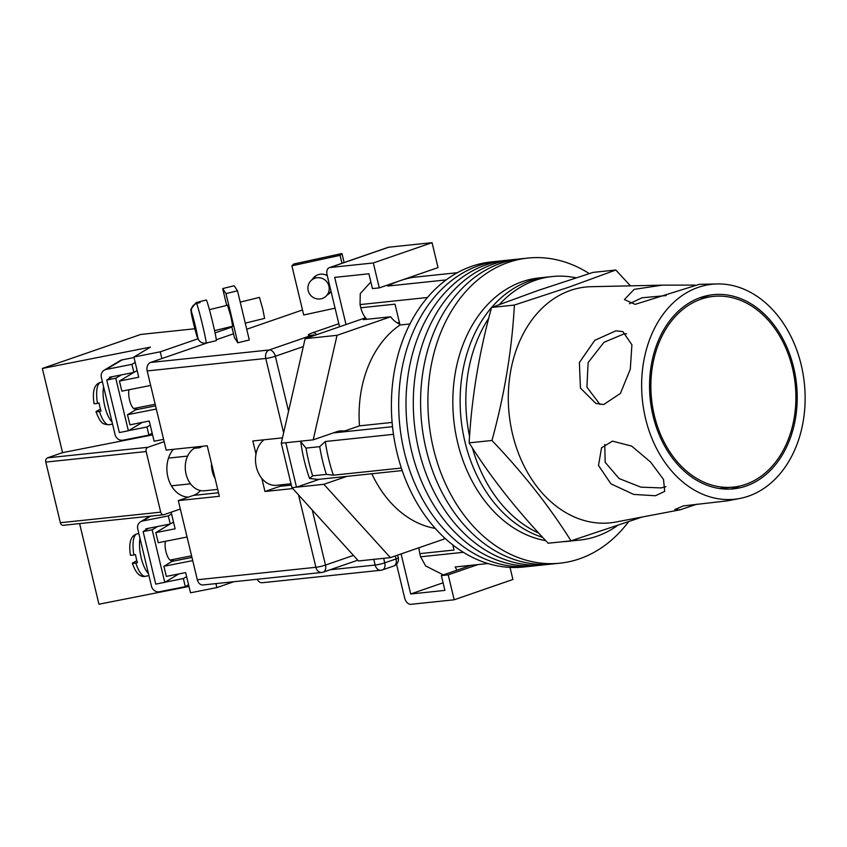 <?xml version="1.0" encoding="UTF-8"?>
<svg xmlns="http://www.w3.org/2000/svg" width="847" height="847" viewBox="0 0 847 847"><rect width="100%" height="100%" fill="white"/><g stroke="black" fill="none" stroke-linecap="round" stroke-linejoin="round"><path stroke-width="1.27" d="M589.279 273.592A153.402 115.552 84 0 0 527.872 258.07L498.682 261.141A153.402 115.552 84 0 0 479.137 265.492A153.402 115.552 84 0 0 401.626 438.905A153.402 115.552 84 0 0 530.762 566.251L523.467 567.014A153.402 115.552 84 0 1 394.321 439.678A153.402 115.552 84 0 1 471.843 266.254A153.402 115.552 84 0 1 491.387 261.903L498.682 261.141A153.402 115.552 84 0 0 479.137 265.492A153.402 115.552 84 0 0 401.626 438.905A153.402 115.552 84 0 0 530.762 566.251L538.057 565.478A153.402 115.552 84 0 1 408.921 438.143A153.402 115.552 84 0 1 486.443 264.73A153.402 115.552 84 0 0 408.921 438.143A153.402 115.552 84 0 0 538.057 565.478L545.362 564.716A153.402 115.552 84 0 1 416.216 437.37A153.402 115.552 84 0 1 493.737 263.957A153.402 115.552 84 0 0 416.216 437.37A153.402 115.552 84 0 0 545.362 564.716L552.657 563.943A153.402 115.552 84 0 1 423.511 436.607A153.402 115.552 84 0 1 501.032 263.195A153.402 115.552 84 0 0 423.511 436.607A153.402 115.552 84 0 0 552.657 563.943L559.952 563.181A153.402 115.552 84 0 0 579.496 558.829A153.402 115.552 84 0 0 628.463 521.89M505.977 260.368A153.402 115.552 84 0 0 486.443 264.73A153.402 115.552 84 0 1 505.977 260.368M513.271 259.606A153.402 115.552 84 0 0 493.737 263.957A153.402 115.552 84 0 1 513.271 259.606M520.577 258.833A153.402 115.552 84 0 0 501.032 263.195A153.402 115.552 84 0 1 520.577 258.833M527.872 258.07A153.402 115.552 84 0 0 508.327 262.422A153.402 115.552 84 0 0 430.816 435.834A153.402 115.552 84 0 0 559.952 563.181M463.351 552.308L420.588 556.797L425.649 565.955L443.33 574.891M366.762 319.298A22.657 17.067 -96 0 1 360.801 307.757L360.039 304.592L360.261 293.613L370.859 281.956M456.935 570.19L455.167 566.971L487.957 563.53M401.351 468.042L333.369 475.188A146.425 110.301 -96 0 1 325.28 441.509L393.484 434.331M400.811 280.452A146.425 110.301 -96 0 1 412.817 277.382L457.38 272.702M446.157 279.912L387.725 286.064A146.425 110.301 -96 0 1 399.255 280.992M335.603 432.108L343.967 431.229L359.499 425.861A108.077 81.407 -96 0 1 400.006 325.004L395.009 304.158L360.801 307.757M420.588 556.797L419.826 553.631L454.034 550.042L452.817 544.949M435.252 528.401A108.077 81.407 -96 0 1 371.833 473.748M333.369 475.188L326.36 474.394L312.681 475.834L309.557 478.47A142.222 107.135 -96 0 1 300.749 441.774L301.5 441.075M300.749 441.774L306.021 448.095A154.789 116.6 84 0 0 312.681 475.834M326.36 474.394A154.789 116.6 -96 0 1 319.7 446.655L306.021 448.095M319.7 446.655L325.28 441.509M333.242 432.923L392.521 426.687M360.039 304.592L427.439 297.498M387.725 286.064L387.746 284.963M412.32 276.471L412.817 277.382M402.198 470.561L317.911 479.423L309.557 478.47M409.937 323.967L400.006 325.004M392.119 422.431L359.499 425.861M419.826 553.631A22.657 17.067 -96 0 1 419.021 547.723M576.045 277.816A132.481 99.787 84 0 0 552.18 276.546L546.474 277.138A132.481 99.787 84 0 0 529.608 280.908A132.481 99.787 84 0 0 491.652 307.429A132.481 99.787 84 0 1 529.608 280.908A132.481 99.787 84 0 1 546.474 277.138L539.179 277.911A132.481 99.787 84 0 0 522.303 281.67A132.481 99.787 84 0 0 453.537 417.582A132.481 99.787 84 0 0 545.775 540.682M491.546 307.546A132.481 99.787 84 0 0 464.304 439.053A132.481 99.787 84 0 0 542.694 537.379A132.481 99.787 84 0 1 464.304 439.053A132.481 99.787 84 0 1 491.546 307.546M572.149 540.46A132.481 99.787 84 0 0 579.888 540.047L574.181 540.651A132.481 99.787 84 0 1 569.375 541A132.481 99.787 84 0 0 574.181 540.651L566.887 541.424A132.481 99.787 84 0 1 562.08 541.773M579.888 540.047A132.481 99.787 84 0 0 596.764 536.289A132.481 99.787 84 0 0 617.188 525.765M552.18 276.546A132.481 99.787 84 0 0 535.304 280.304A132.481 99.787 84 0 0 499.476 304.433M488.74 318.26A132.481 99.787 84 0 0 469.566 436.427M472.404 447.936A132.481 99.787 84 0 0 538.724 533.091M444.262 537.633A26.151 19.693 84 0 0 444.029 539.084L390.403 557.612L323.872 484.304L346.794 476.385M343.003 430.985A23.007 17.332 84 0 0 339.975 430.954A23.007 17.332 84 0 0 337.042 431.61L313.199 439.847L337.032 335.317L390.658 316.778A26.151 19.693 84 0 0 399.816 324.179M390.403 557.612L358.472 560.968L291.94 487.66L281.268 443.203L305.1 338.673L365.502 317.805M313.199 439.847L285.831 442.727L296.503 487.184L291.94 487.66M285.831 442.727L281.268 443.203M366.2 318.663L363.289 319.658L390.658 316.778M337.032 335.317L305.1 338.673M323.872 484.304L296.503 487.184L319.425 479.264M401.086 553.927L410.71 593.991L444.908 590.391L441.351 575.579L471.08 565.298M443.087 582.8L410.71 593.991M477.92 564.578L448.201 574.859L441.351 575.579M510.01 567.384L512.911 579.486L454.183 599.782L448.201 574.859M454.183 599.782L410.848 604.335A6.977 4.521 -109.1 0 1 404.675 598.077L396.544 564.208M346.01 324.539L334.692 277.382L368.9 273.782L372.458 288.605L379.297 287.885L373.315 262.962L329.991 267.514A6.977 4.521 -109.1 0 0 329.324 267.663A6.977 4.521 -109.1 0 0 327.048 274.735L339.541 326.773M373.315 262.962L432.055 242.666L388.72 247.218L329.991 267.514M432.055 242.666L438.037 267.588L379.297 287.885M329.324 267.663L388.064 247.366A6.977 4.521 70.9 0 1 388.72 247.218M291.008 483.775L276.514 485.299A24.404 18.38 -96 0 1 256.652 468.116A24.404 18.38 -96 0 1 263.989 439.805M203.312 446.178A22.308 16.802 84 0 0 202.433 446.454A22.308 16.802 84 0 0 199.744 447.724L194.27 448.307A22.308 16.802 84 0 0 186.065 474.129A22.308 16.802 84 0 0 204.466 490.773L217.7 489.386M200.072 447.534L199.828 446.549M209.94 490.201L204.466 490.773M211.496 463.531A22.308 16.802 84 0 0 215.096 478.534M327.27 275.688A11.159 10.884 -133.8 0 0 312.458 279.245M314.343 277.435A11.159 10.884 46.2 0 1 315.158 276.27M291.897 265.81L340.071 255.349L341.955 253.549L293.782 263.999L291.897 265.81L303.702 314.989L335.073 308.181M327.418 294.841A11.159 10.884 -133.8 0 0 331.071 291.484M340.071 255.349L341.976 263.29M341.955 253.549L344.115 262.549M330.499 292.257A11.159 10.884 46.2 0 1 329.303 293.03M308.192 290.606A10.81 10.545 -133.8 0 0 326.042 296.154A10.81 10.545 -133.8 0 0 321.489 278.165A10.81 10.545 -133.8 0 0 308.192 290.606M227.547 305.216L230.966 316.799L232.692 326.211M222.666 288.573L234.164 285.757L237.499 290.796L225.99 293.613L222.666 288.573L226.7 305.418M231.75 326.434L234.471 337.752L237.795 342.791L249.304 339.975L237.499 290.796M225.99 293.613L237.795 342.791M198.484 339.658L194.641 327.461L190.797 309.356L196.102 302.591L199.49 301.765A20.921 0.858 76.2 0 1 199.543 301.67A20.921 0.858 76.2 0 1 200.04 302.601L196.652 303.427C192.597 304.899 190.903 307.768 191.56 312.035A13.944 0.572 76.2 0 1 195.297 325.873A13.944 0.572 76.2 0 1 197.732 337.741L191.56 312.035M245.259 323.131L264.603 318.387L262.75 308.975L259.457 297.392L240.209 302.114M199.543 301.67L206.308 300.007A20.921 0.858 76.2 0 1 212.671 322.421A20.921 0.858 76.2 0 1 216.26 340.642L209.495 342.304A20.921 0.858 76.2 0 1 209.4 342.241M209.495 342.304A20.921 0.858 76.2 0 0 209.548 342.209L206.16 343.035A20.921 0.858 -103.8 0 0 202.518 324.909A20.921 0.858 -103.8 0 0 196.652 303.427M197.732 337.741C199.077 341.839 201.882 343.596 206.16 343.035M199.701 302.686L199.49 301.765M195.477 327.26L194.641 327.461M195.646 327.948L195.064 328.096M197.319 579.761L315.899 567.289A6.977 5.251 84 0 0 321.648 572.487L203.068 584.959A6.977 5.251 -96 0 1 197.319 579.761L178.315 500.609L219.362 496.289L207.229 445.766L166.181 450.085L147.177 370.933A6.977 5.251 -96 0 1 150.586 362.463L208.373 342.495M261.818 478.375L264.973 491.493L292.766 488.571M282.485 437.857L252.84 440.969L255.985 454.087M216.292 339.753L233.518 333.803M246.731 329.239L302.495 309.97M329.981 569.798L375.157 565.055A6.977 5.251 84 0 0 380.906 570.253L262.326 582.725A6.977 5.251 -96 0 1 257.202 579.263M200.506 490.572A26.151 19.693 -96 0 1 193.37 495.4L178.315 500.609M195.392 447.015A26.151 19.693 -96 0 1 196.79 448.031M264.973 491.493L280.029 486.294A26.151 19.693 84 0 0 283.544 484.558M654.36 415.602A95.87 72.217 84 0 0 733.407 487.099A95.87 72.217 84 0 0 792.411 367.905A95.87 72.217 84 0 0 713.354 296.408A95.87 72.217 84 0 0 654.36 415.602M665.901 486.707L661.168 487.914L640.893 487.152L619.083 478.544L605.15 462.261L604.779 444.442M612.455 441.118L601.55 447.809L598.501 465.448L610.909 483.828L633.672 494.415L655.472 495.749L664.683 491.398L663.529 479.455L650.581 462.038L631.671 446.115L612.455 441.118M599.972 404.432L586.907 387.143L588.114 362.569L603.953 342.336L624.175 333.824L626.579 333.782M615.875 330.817L594.753 340.335L579.38 362.558L580.449 388.053L595.822 403.416L603.678 404.538L620.438 393.389L630.295 369.186L631.915 344.782L622.873 331.632L615.875 330.817M629.416 303.755L641.962 297.795L666.218 295.571M695.006 285.1L662.142 285.153L634.128 289.378L624.408 299.563L635.102 304.369L699.294 284.338L717.165 283.946A108.077 81.407 -96 0 1 801.198 364.866A108.077 81.407 -96 0 1 739.717 498.491A108.077 81.407 -96 0 1 645.573 418.64A108.077 81.407 -96 0 1 717.165 283.946M739.717 498.491L727.213 500.873L683.476 505.892L674.805 509.523L680.268 509.788L696.827 504.177M730.855 489.058L737.981 486.951M570.984 540.831L548.178 543.234C516.755 510.307 490.413 476.861 469.153 442.865C471.546 398.27 479.021 353.125 491.567 307.461L538.438 290.341L593.006 272.406L615.811 270.013L568.94 287.133L514.373 305.058C511.98 349.663 504.505 394.797 491.959 440.472C523.372 473.388 549.714 506.845 570.984 540.831L642.333 516.988M630.443 285.841L615.811 270.013M680.268 509.788L615.875 522.017A118.538 89.284 -96 0 1 512.615 434.426A118.538 89.284 -96 0 1 570.465 290.426A118.538 89.284 -96 0 1 591.132 286.699L662.142 285.153M653.101 416.036A97.617 73.53 -96 0 1 717.769 294.385A97.617 73.53 -96 0 1 793.66 367.471A97.617 73.53 -96 0 1 738.139 488.168A97.617 73.53 -96 0 1 653.101 416.036M732.433 488.941L739.918 486.019M491.959 440.472L469.153 442.865M514.373 305.058L491.567 307.461M165.377 541.307A11.159 3.759 78.8 0 0 165.938 551.598A11.159 3.759 78.8 0 0 171.496 560.502A11.159 3.759 78.8 0 0 172.65 559.56M178.791 573.938L164.763 582.344L155.753 584.123L143.132 531.577L152.153 529.798L157.69 526.485M143.132 531.577L148.67 528.263M164.763 582.344L152.153 529.798M146.033 529.841L145.79 528.824L170.268 523.997L168.32 515.918L171.57 513.97M150.724 516.119L142.561 521L168.32 515.918M142.561 521A6.977 6.522 -120.9 0 0 137.743 529.004L151.486 586.262A6.977 6.522 -120.9 0 0 159.543 591.735L185.302 586.653L183.365 578.565L165.027 582.185M188.553 584.705L185.302 586.653M173.508 522.059L170.268 523.997M183.365 578.565L186.615 576.616M136.854 560.714L132.63 562.969C131.899 563.509 132.968 563.52 135.827 563.001L137.436 562.683A21.62 7.284 -101.2 0 1 136.335 558.713A21.62 7.284 -101.2 0 1 135.488 554.594L133.879 554.912C131.02 555.441 129.962 555.431 130.692 554.891M132.63 562.969L132.365 563.255C135.742 573.165 140.115 577.506 145.504 576.288L148.934 575.611M150.226 425.056L146.976 426.994L148.913 435.083L123.154 440.165A6.977 6.522 59.1 0 1 115.097 434.702L101.354 377.434A6.977 6.522 59.1 0 1 106.171 369.43L131.931 364.348L133.879 372.436L109.401 377.264L109.644 378.27M148.913 435.083L152.164 433.135M106.171 369.43L122.137 359.869L134.017 357.529M122.137 359.869A6.977 6.522 -120.9 0 0 120.168 360.631L104.213 370.181M135.181 362.4L131.931 364.348M146.976 426.994L128.638 430.615M133.879 372.436L137.129 370.488M94.303 403.32C93.572 403.86 94.631 403.871 97.49 403.341L99.099 403.024A21.62 7.284 78.8 0 0 99.946 407.142A21.62 7.284 78.8 0 0 101.047 411.113L99.438 411.43C96.579 411.949 95.51 411.938 96.24 411.398L95.976 411.695C98.506 417.963 100.2 421.213 101.058 421.435C102.032 423.5 104.71 424.601 109.115 424.718A21.62 7.284 -101.2 0 1 99.438 411.43M100.465 409.143L96.24 411.398M136.261 407.989A11.159 3.759 -101.2 0 1 135.107 408.932A11.159 3.759 -101.2 0 1 129.549 400.028A11.159 3.759 -101.2 0 1 128.988 389.736M112.28 376.693L106.743 380.007L119.363 432.552L128.373 430.774L142.402 422.367M121.301 374.914L115.764 378.228L128.373 430.774M106.743 380.007L115.764 378.228M173.402 449.323A27.019 20.349 84 0 0 167.854 476.861A27.019 20.349 84 0 0 188.468 497.094M163.609 439.349L154.112 441.223L149.252 421.023L129.94 424.834L127.505 414.723L135.774 409.779A12.207 4.119 78.8 0 0 137.055 407.831M173.444 559.401A12.207 4.119 -101.2 0 1 172.163 561.339L163.895 566.294L166.33 576.405L185.641 572.593L190.501 592.794L216.864 587.596L233.867 581.72M231.898 327.069L215.043 332.892M197.923 338.811L160.263 351.823L161.872 358.556M164.159 441.668L147.844 447.301A3.483 2.626 84 0 0 146.15 451.536L160.697 512.16A3.483 2.626 84 0 0 163.577 514.764A3.483 2.626 84 0 0 164.022 514.669L180.337 509.026M215.911 583.604L216.864 587.596M150.671 385.459L121.852 391.145L119.427 381.044L133.762 372.458M156.324 409.037L127.505 414.723M194.852 328.752L140.74 334.449L42.35 368.445L150.427 347.122L133.89 357.021L138.749 377.233L119.427 381.044M133.89 357.021L160.263 351.823M146.15 451.536L45.802 462.091L60.359 522.715L160.697 512.16M79.597 523.594L98.951 604.218L188.976 586.452M63.684 525.214A3.483 2.626 -96 0 1 63.239 525.309A3.483 2.626 -96 0 1 60.359 522.715M45.802 462.091A3.483 2.626 -96 0 1 47.506 457.846L62.562 452.647L42.35 368.445M170.152 524.018L155.816 532.615L175.128 528.803L171.147 512.202M155.816 532.615L158.241 542.715L187.06 537.03M192.714 560.608L163.895 566.294M173.614 522.461L172.46 522.684M62.562 452.647L152.587 434.882M137.225 370.891L136.071 371.113M197.171 336.905A13.944 0.572 76.2 0 1 193.444 323.067A13.944 0.572 76.2 0 1 190.999 311.198M312.268 510.063L325.481 565.076A6.977 0.794 -13.5 0 1 315.899 567.289L298.525 494.913M283.629 432.87L265.767 358.461L147.177 370.933M303.3 346.592L275.349 356.248L288.552 411.261M322.538 572.297A6.977 4.521 -109.1 0 0 323.194 572.149A6.977 4.521 -109.1 0 0 325.481 565.076L353.432 555.42M383.659 558.321L384.739 562.842L396.036 558.935L395.316 555.918M150.586 362.463L269.166 349.991L311.834 335.243A13.944 1.578 166.5 0 1 312.755 332.733L338.811 323.734M381.796 570.052A6.977 4.521 -109.1 0 0 382.463 569.904A6.977 4.521 -109.1 0 0 384.739 562.842A6.977 0.794 -13.5 0 1 375.157 565.055L373.792 559.359M398.259 557.792A6.977 6.977 0 0 1 393.749 566.008A6.977 4.521 -109.1 0 0 396.036 558.935A6.977 0.794 -13.5 0 0 398.259 557.792L397.614 555.124M280.029 486.294L291.326 485.098M265.767 358.461A6.977 0.794 -13.5 0 0 275.349 356.248A6.977 4.521 70.9 0 0 269.166 349.991A6.977 5.251 84 0 0 265.767 358.461M316.725 334.66A6.977 4.521 -109.1 0 0 312.755 332.733M315.116 335.211A6.977 6.977 0 0 0 312.723 335.052A6.977 5.251 84 0 0 311.834 335.243A6.977 4.521 70.9 0 1 313.856 335.645M218.515 492.763L193.37 495.4M148.426 573.525A21.62 7.284 -101.2 0 1 141.163 557.76A21.62 7.284 -101.2 0 1 139.988 538.353M135.827 563.001A21.62 7.284 78.8 0 0 145.504 576.288M130.417 555.166C128.564 542.578 130.798 535.473 137.14 533.875A21.62 7.284 78.8 0 0 133.879 554.912M103.599 386.783A21.62 7.284 78.8 0 0 104.774 406.189A21.62 7.284 78.8 0 0 112.037 421.965M97.49 403.341A21.62 7.284 -101.2 0 1 100.751 382.304L102.445 381.976M155.573 405.872L135.774 409.779M191.951 557.442L172.163 561.339M47.506 457.846L147.844 447.301M397.074 322.802L399.424 322.559M337.021 431.61L345.375 430.731M331.039 291.368L326.042 296.154M316.355 275.508L311.082 280.558M190.797 309.356L193.423 323.035L197.383 337.625M209.421 309.653L227.769 305.164M214.566 330.648L232.914 326.159M393.749 566.008L382.463 569.904A6.977 6.977 0 0 1 380.906 570.253M357.773 560.195L323.194 572.149A6.977 6.977 0 0 1 321.648 572.487M312.723 335.052L311.887 335.232M719.654 488.55L733.407 487.099M699.601 297.848L713.354 296.408M149.866 516.204L140.602 521.752M191.57 555.833L170.078 560.068M137.14 533.875L138.834 533.546M155.181 404.263L133.688 408.498M109.115 424.718L112.545 424.04M94.028 403.596C92.175 391.007 94.409 383.913 100.751 382.304M190.543 483.828L171.433 485.829M187.621 456.088L168.511 458.1M63.239 525.309L163.577 514.764"/></g></svg>
